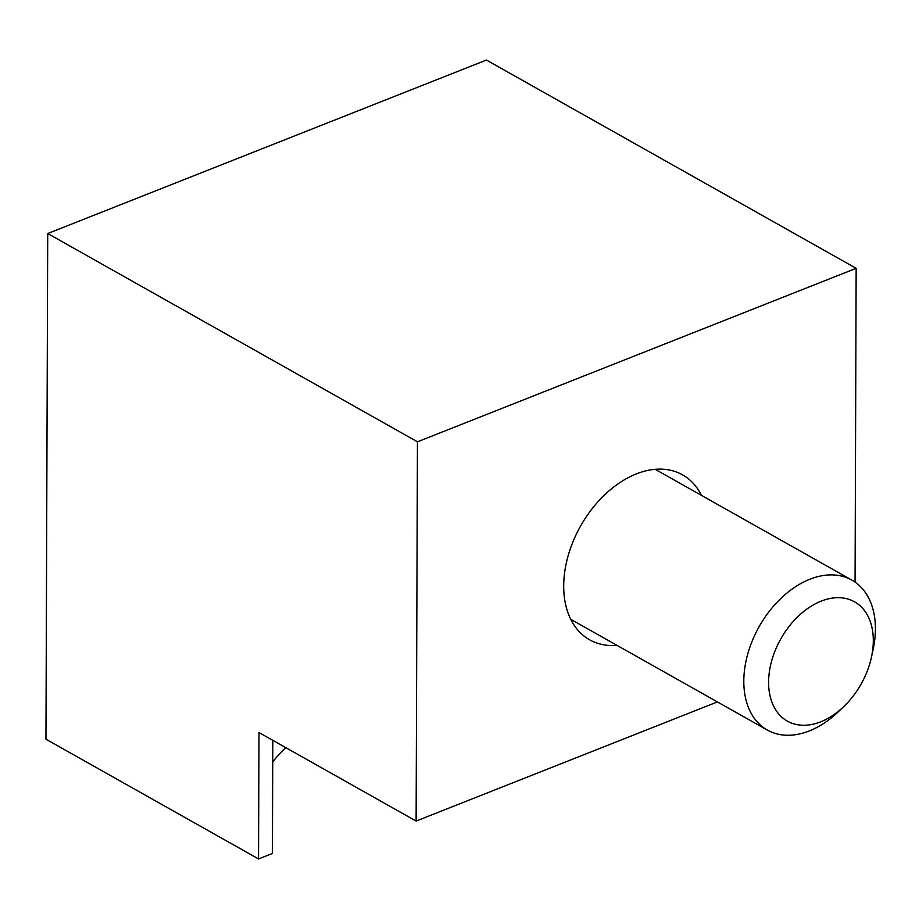 <?xml version="1.0" encoding="UTF-8"?>
<svg xmlns="http://www.w3.org/2000/svg" width="919" height="919" viewBox="0 0 919 919"><rect width="100%" height="100%" fill="white"/><g stroke="black" fill="none" stroke-linecap="round" stroke-linejoin="round"><path stroke-width="1.38" d="M820.747 721.806A68.465 46.076 -60.6 0 1 768.824 676.763A68.465 46.076 -60.6 0 1 830.374 598.43A68.465 46.076 -60.6 0 1 871.419 657.315A68.465 46.076 -60.6 0 1 843.55 706.791A68.465 46.076 -60.6 0 1 820.747 721.806M843.55 706.791L838.013 712.053A86.064 57.92 -60.6 0 1 809.352 730.927A86.064 57.92 -60.6 0 1 767.376 730.065A86.064 57.92 -60.6 0 1 759.151 626.655A86.064 57.92 -60.6 0 1 851.856 580.096A86.064 57.92 -60.6 0 1 873.05 649.848L871.419 657.315M258.538 858.955L258.986 732.535L416.112 821.058L417.444 441.809L47.719 233.529L45.95 739.198L258.538 858.955L272.415 853.464L272.805 740.335M285.74 747.618A286.866 135.53 0.2 0 0 272.736 761.966M616.982 645.345A94.668 63.71 -60.6 0 1 589.63 639.808A94.668 63.71 -60.6 0 1 580.578 526.059A94.668 63.71 -60.6 0 1 682.553 474.847A94.668 63.71 -60.6 0 1 701.461 495.375M416.112 821.058L717.406 701.909M47.719 233.529L486.438 60.045L856.152 268.325L855.061 582.118M417.444 441.809L856.152 268.325M851.856 580.096L655.201 469.322M767.376 730.065L570.722 619.291"/></g></svg>
